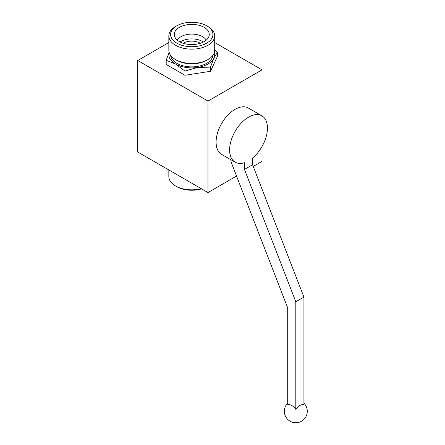 <?xml version="1.0" encoding="UTF-8"?>
<svg xmlns="http://www.w3.org/2000/svg" width="445" height="445" viewBox="0 0 445 445"><rect width="100%" height="100%" fill="white"/><g stroke="black" fill="none" stroke-linecap="round" stroke-linejoin="round"><path stroke-width="0.67" d="M207.982 101.065L207.982 192.568L137.722 152.001L137.722 60.498L207.982 101.065L262.033 69.859L214.701 42.531M253.227 166.441L262.033 161.363L262.033 146.5M262.033 115.923L262.033 69.859M169.128 52.31L166.191 60.275L166.191 64.453L184.914 75.266L210.491 71.306L217.344 56.543L217.344 52.36L214.701 50.057M168.839 42.531L137.722 60.498M236.556 176.07L207.982 192.568M210.491 71.306L210.491 67.128L213.917 58.073L217.344 52.36M184.914 75.266L184.914 71.083L197.702 67.434L210.491 67.128M166.191 60.275L175.553 64.008L184.914 71.083M183.268 43.293A11.464 6.619 180 0 1 199.877 43.054A11.464 6.619 180 0 1 200.272 43.293M180.136 42.008A15.286 8.828 180 0 1 202.581 41.496A15.286 8.828 180 0 1 203.404 42.008M177.271 40.117A15.286 8.828 180 0 1 202.581 36.674A15.286 8.828 180 0 1 206.269 40.117M204.133 27.334A17.483 10.096 180 0 1 209.055 35.989A17.483 10.096 180 0 1 191.767 44.567A17.483 10.096 180 0 1 174.484 35.989A17.483 10.096 180 0 1 183.88 25.465A17.483 10.096 180 0 1 204.133 27.334M207.982 26.55L206.741 25.832A21.171 12.226 180 0 1 206.741 43.12A21.171 12.226 180 0 1 176.798 43.12A21.171 12.226 180 0 1 176.798 25.832A21.171 12.226 180 0 1 206.741 25.832L207.982 26.55A22.934 13.239 180 0 1 214.701 35.912A22.934 13.239 180 0 1 191.767 49.15A22.934 13.239 180 0 1 168.839 35.912A22.934 13.239 180 0 1 175.553 26.55L176.798 25.832M214.701 35.912L214.701 50.202A22.934 13.239 180 0 1 207.982 59.563A22.934 13.239 180 0 1 175.553 59.563A22.934 13.239 180 0 1 168.839 50.202L168.839 35.912M207.982 59.563L206.741 60.281A21.171 12.226 180 0 1 176.798 60.281L175.553 59.563M212.91 55.33A21.171 12.226 180 0 1 191.767 66.872A21.171 12.226 180 0 1 170.63 55.33M214.373 52.427A22.934 13.239 180 0 1 213.917 58.073A22.934 13.239 180 0 1 197.702 67.434A22.934 13.239 180 0 1 175.553 64.008A22.934 13.239 180 0 1 169.161 52.427M201.563 188.858A21.171 12.226 180 0 1 176.798 186.666L175.553 185.949A22.934 13.239 180 0 1 168.839 176.587L168.839 169.962M201.207 188.652A22.934 13.239 180 0 1 175.553 185.949M244.466 169.439L252.576 164.756L252.576 158.008A26.756 15.447 120 0 0 266.677 134.668A26.756 15.447 120 0 0 261.899 115.845L248.388 108.04A26.756 15.447 120 0 0 221.632 123.488A26.756 15.447 120 0 0 221.632 154.382L235.144 162.18A26.756 15.447 120 0 0 244.466 162.692L244.466 169.439L295.814 301.782L295.814 409.344A9.929 5.735 -60 0 1 303.924 404.666L303.924 297.099L295.814 301.782M261.899 115.845A26.756 15.447 120 0 0 235.144 131.292A26.756 15.447 120 0 0 235.144 162.18M295.814 409.344A9.929 5.735 60 0 0 287.709 404.666L287.709 307.907L230.955 161.635L230.955 159.766M252.576 164.756L303.924 297.099M287.709 403.176A11.464 11.464 0 0 0 287.709 419.39A11.464 11.464 0 0 0 303.924 419.39A11.464 11.464 0 0 0 303.924 403.176"/></g></svg>
